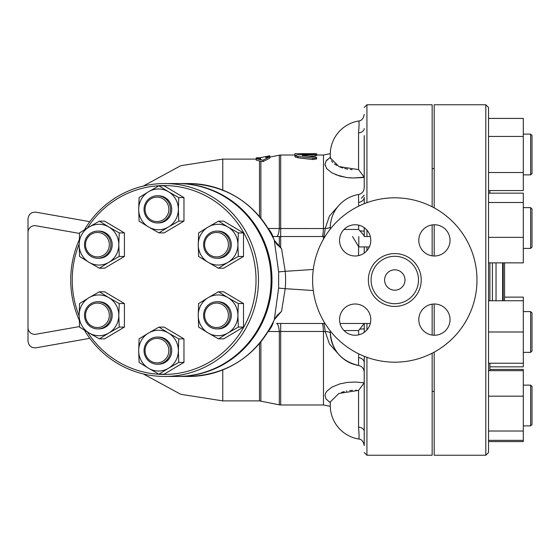 <?xml version="1.0" encoding="UTF-8"?>
<svg xmlns="http://www.w3.org/2000/svg" width="560" height="560" viewBox="0 0 560 560"><rect width="100%" height="100%" fill="white"/><g stroke="black" fill="none" stroke-linecap="round" stroke-linejoin="round"><path stroke-width="0.84" d="M476.98 280A82.187 82.187 0 0 1 353.696 351.176A82.187 82.187 0 0 1 353.696 208.824A82.187 82.187 0 0 1 476.98 280M384.601 280A10.192 10.192 0 0 1 399.889 271.173A10.192 10.192 0 0 1 399.889 288.827A10.192 10.192 0 0 1 384.601 280M418.495 280A23.709 23.709 0 0 1 382.942 300.531A23.709 23.709 0 0 1 382.942 259.469A23.709 23.709 0 0 1 418.495 280M418.796 319.627A15.624 15.624 0 0 1 434.42 304.003A15.624 15.624 0 0 1 450.037 319.627A15.624 15.624 0 0 1 434.42 335.244A15.624 15.624 0 0 1 418.796 319.627M355.166 304.003A15.624 15.624 0 0 1 370.79 319.627A15.624 15.624 0 0 1 355.166 335.244A15.624 15.624 0 0 1 339.542 319.627A15.624 15.624 0 0 1 355.166 304.003M370.79 240.373A15.624 15.624 0 0 1 355.166 255.997A15.624 15.624 0 0 1 339.542 240.373A15.624 15.624 0 0 1 355.166 224.756A15.624 15.624 0 0 1 370.79 240.373M434.42 255.997A15.624 15.624 0 0 1 418.796 240.373A15.624 15.624 0 0 1 434.42 224.756A15.624 15.624 0 0 1 450.037 240.373A15.624 15.624 0 0 1 434.42 255.997M432.152 255.836L432.152 224.917M432.152 206.794L432.152 104.755L366.94 104.755L366.94 202.671M366.94 357.329L366.94 455.245L432.152 455.245L432.152 353.206M432.152 335.083L432.152 304.164M434.189 255.997L434.189 224.756M434.189 207.872L434.189 104.755L485.814 104.755L485.814 455.245L434.189 455.245L434.189 352.128M434.189 335.244L434.189 304.003M91.119 303.555A13.587 13.223 -90 0 0 84.959 318.836A13.587 13.223 -90 0 0 97.727 328.909A13.587 13.223 -90 0 0 110.95 315.322A13.587 13.223 -90 0 0 97.727 301.735A13.587 13.223 -90 0 0 91.119 303.555M97.727 301.735L98.973 301.735A13.587 13.223 90 0 1 112.196 315.322A13.587 13.223 90 0 1 98.973 328.909L97.727 328.909M91.469 304.731A12.229 11.9 90 0 1 109.319 315.322A12.229 11.9 90 0 1 91.469 325.906A12.229 11.9 90 0 1 91.469 304.731M104.342 232.911A13.587 13.223 -90 0 0 97.727 231.091A13.587 13.223 -90 0 0 84.504 244.678A13.587 13.223 -90 0 0 97.727 258.265A13.587 13.223 -90 0 0 110.502 248.192A13.587 13.223 -90 0 0 104.342 232.911M97.727 231.091L98.973 231.091A13.587 13.223 90 0 1 105.588 232.911A13.587 13.223 90 0 1 111.748 248.192A13.587 13.223 90 0 1 98.973 258.265L97.727 258.265M103.369 234.094A12.229 11.9 90 0 1 103.369 255.269A12.229 11.9 90 0 1 85.519 244.678A12.229 11.9 90 0 1 103.369 234.094M170.499 209.356A13.587 13.223 -90 0 0 157.276 195.776A13.587 13.223 -90 0 0 144.053 209.356A13.587 13.223 -90 0 0 157.276 222.943A13.587 13.223 -90 0 0 170.499 209.356M157.276 195.776L158.522 195.776A13.587 13.223 90 0 1 171.745 209.356A13.587 13.223 90 0 1 158.522 222.943L157.276 222.943M168.861 209.356A12.229 11.9 90 0 1 151.011 219.947A12.229 11.9 90 0 1 151.011 198.772A12.229 11.9 90 0 1 168.861 209.356M223.433 256.445A13.587 13.223 -90 0 0 229.593 241.164A13.587 13.223 -90 0 0 216.825 231.091A13.587 13.223 -90 0 0 203.602 244.678A13.587 13.223 -90 0 0 216.825 258.265A13.587 13.223 -90 0 0 223.433 256.445M216.825 231.091L218.071 231.091A13.587 13.223 90 0 1 230.839 241.164A13.587 13.223 90 0 1 224.679 256.445A13.587 13.223 90 0 1 218.071 258.265L216.825 258.265M222.46 255.269A12.229 11.9 90 0 1 204.61 244.678A12.229 11.9 90 0 1 222.46 234.094A12.229 11.9 90 0 1 222.46 255.269M210.21 327.089A13.587 13.223 -90 0 0 216.825 328.909A13.587 13.223 -90 0 0 230.041 315.322A13.587 13.223 -90 0 0 216.825 301.735A13.587 13.223 -90 0 0 204.05 311.808A13.587 13.223 -90 0 0 210.21 327.089M216.825 301.735L218.071 301.735A13.587 13.223 90 0 1 231.294 315.322A13.587 13.223 90 0 1 218.071 328.909L216.825 328.909M210.56 325.906A12.229 11.9 90 0 1 210.56 304.731A12.229 11.9 90 0 1 228.41 315.322A12.229 11.9 90 0 1 210.56 325.906M99.393 338.849L89.061 332.969A20.377 19.831 -90 0 0 108.892 332.969L99.393 338.849L104.587 338.849L124.418 327.089L119.224 327.089L108.892 332.969A20.377 19.831 -90 0 0 118.811 315.322L119.224 327.089M108.892 297.675L119.224 303.555L118.811 315.322A20.377 19.831 -90 0 0 108.892 297.675A20.377 19.831 -90 0 0 89.061 297.675L99.393 291.788L108.892 297.675M79.562 327.089L79.142 315.322A20.377 19.831 -90 0 0 89.061 332.969L79.562 327.089M79.142 315.322L79.562 303.555L89.061 297.675A20.377 19.831 -90 0 0 79.142 315.322M79.562 256.445L79.142 244.678A20.377 19.831 -90 0 0 89.061 262.325L79.562 256.445M108.892 262.325L99.393 268.212L89.061 262.325A20.377 19.831 -90 0 0 108.892 262.325A20.377 19.831 -90 0 0 118.811 244.678L119.224 256.445L108.892 262.325M79.562 232.911L89.061 227.031A20.377 19.831 -90 0 0 79.142 244.678L79.562 232.911M108.892 227.031L119.224 232.911L118.811 244.678A20.377 19.831 -90 0 0 108.892 227.031A20.377 19.831 -90 0 0 89.061 227.031L99.393 221.151L108.892 227.031M139.104 197.596L148.603 191.709A20.377 19.831 -90 0 0 138.691 209.356L139.104 197.596M148.603 227.003L139.104 221.123L138.691 209.356A20.377 19.831 -90 0 0 148.603 227.003A20.377 19.831 -90 0 0 168.441 227.003L158.942 232.89L148.603 227.003M158.942 185.829L168.441 191.709A20.377 19.831 -90 0 0 148.603 191.709L158.942 185.829L164.129 185.829L183.967 197.596L183.967 221.123L178.773 221.123L168.441 227.003A20.377 19.831 -90 0 0 178.353 209.356L178.773 221.123M168.441 191.709L178.773 197.596L178.353 209.356A20.377 19.831 -90 0 0 168.441 191.709M218.484 221.151L227.983 227.031A20.377 19.831 -90 0 0 208.152 227.031L218.484 221.151L223.678 221.151L243.509 232.911L238.322 232.911L237.902 244.678A20.377 19.831 -90 0 0 227.983 227.031L238.322 232.911M198.233 244.678L198.653 232.911L208.152 227.031A20.377 19.831 -90 0 0 198.233 244.678A20.377 19.831 -90 0 0 208.152 262.325L198.653 256.445L198.233 244.678M227.983 262.325L218.484 268.212L208.152 262.325A20.377 19.831 -90 0 0 227.983 262.325A20.377 19.831 -90 0 0 237.902 244.678L238.322 256.445L227.983 262.325M238.322 303.555L237.902 315.322A20.377 19.831 -90 0 0 227.983 297.675L238.322 303.555L243.509 303.555L243.509 327.089L238.322 327.089L227.983 332.969A20.377 19.831 -90 0 0 237.902 315.322L238.322 327.089M208.152 297.675L218.484 291.788L227.983 297.675A20.377 19.831 -90 0 0 208.152 297.675A20.377 19.831 -90 0 0 198.233 315.322L198.653 303.555L208.152 297.675M208.152 332.969L198.653 327.089L198.233 315.322A20.377 19.831 -90 0 0 208.152 332.969A20.377 19.831 -90 0 0 227.983 332.969L218.484 338.849L208.152 332.969M119.224 303.555L124.418 303.555L104.587 291.788L99.393 291.788M124.418 303.555L124.418 327.089M99.393 221.151L104.587 221.151L124.418 232.911L119.224 232.911M124.418 232.911L124.418 256.445L119.224 256.445M124.418 256.445L104.587 268.212L99.393 268.212M183.967 197.596L178.773 197.596M183.967 221.123L164.129 232.89L158.942 232.89M243.509 232.911L243.509 256.445L223.678 268.212L218.484 268.212M243.509 256.445L238.322 256.445M243.509 327.089L223.678 338.849L218.484 338.849M243.509 303.555L223.678 291.788L218.484 291.788M145.061 350.644A12.229 11.9 90 0 1 162.911 340.053A12.229 11.9 90 0 1 162.911 361.228A12.229 11.9 90 0 1 145.061 350.644M144.053 350.644A13.587 13.223 -90 0 0 157.276 364.224A13.587 13.223 -90 0 0 170.499 350.644A13.587 13.223 -90 0 0 157.276 337.057A13.587 13.223 -90 0 0 144.053 350.644M157.276 337.057L158.522 337.057A13.587 13.223 90 0 1 171.745 350.644A13.587 13.223 90 0 1 158.522 364.224L157.276 364.224M178.773 362.404L168.441 368.291A20.377 19.831 -90 0 0 178.353 350.644L178.773 362.404L183.967 362.404L164.129 374.171L158.942 374.171L148.603 368.291A20.377 19.831 -90 0 0 168.441 368.291L158.942 374.171M168.441 332.997L178.773 338.877L178.353 350.644A20.377 19.831 -90 0 0 168.441 332.997A20.377 19.831 -90 0 0 148.603 332.997L158.942 327.11L168.441 332.997M138.691 350.644L139.104 338.877L148.603 332.997A20.377 19.831 -90 0 0 138.691 350.644A20.377 19.831 -90 0 0 148.603 368.291L139.104 362.404L138.691 350.644M178.773 338.877L183.967 338.877L164.129 327.11L158.942 327.11M183.967 338.877L183.967 362.404M79.142 315.917A94.416 91.896 90 0 1 72.233 280A94.416 91.896 90 0 1 79.142 244.083M87.423 228.011A94.416 91.896 90 0 1 224.588 208.894A94.416 91.896 90 0 1 224.588 351.106A94.416 91.896 90 0 1 87.423 331.989M79.212 239.904A96.453 93.884 -90 0 0 70.714 280A96.453 93.884 -90 0 0 79.212 320.096M84.399 330.148A96.453 93.884 -90 0 0 164.598 376.453A96.453 93.884 -90 0 0 258.482 280A96.453 93.884 -90 0 0 164.598 183.547A96.453 93.884 -90 0 0 84.399 229.852M164.598 183.547L177.219 183.547A96.453 93.884 90 0 1 271.096 280A96.453 93.884 90 0 1 177.219 376.453L164.598 376.453M489.888 366.835L523.306 366.835L523.306 297.136L504.56 297.136M532 386.491L530.642 385.133L530.642 425.887L532 424.529L532 386.491L530.642 385.133L523.306 385.133L530.642 385.133M488.53 396.172L523.306 396.172L523.306 369.432L489.888 369.432M488.53 441.588L523.306 441.588L523.306 396.172M488.53 370.657L523.306 370.657M488.53 440.356L523.306 440.356M488.53 431.018L523.306 431.018M532 351.008L532 312.97L530.642 311.612L530.642 352.366L532 351.008M488.53 300.741L523.306 300.741M488.53 363.23L523.306 363.23M488.53 331.989L523.306 331.989M532 247.03L532 208.992L530.642 207.634L530.642 248.388L532 247.03L530.642 248.388L523.306 248.388M488.53 193.165L523.306 193.165L523.306 262.864L488.53 262.864M488.53 237.349L523.306 237.349M488.53 202.503L523.306 202.503M532 173.509L532 135.471L530.642 134.113L530.642 174.867L532 173.509L530.642 174.867L523.306 174.867M488.53 190.568L523.306 190.568L523.306 118.412L488.53 118.412M488.53 172.529L523.306 172.529M488.53 136.451L523.306 136.451M222.761 190.092L222.761 159.11L180.698 165.718L143.29 186.067M222.761 369.908L222.761 400.89L222.761 369.908M259.511 160.965L256.228 160.097L256.228 158.725L263.018 160.181L269.808 156.695L265.734 157.542L265.734 156.576L269.808 155.771L269.808 158.095L263.018 161.602L259.511 160.965L259.511 216.552M496.034 262.864L496.034 300.741M502.628 300.741L502.628 262.864M503.202 262.864L503.202 300.741M504.56 300.741L504.56 262.864M489.888 262.864L489.888 300.741M489.888 363.23L489.888 370.657M489.888 190.568L489.888 193.165M485.814 455.245L488.53 452.529L488.53 107.471L485.814 104.755M256.228 157.787L260.302 157.696L260.302 158.669L256.228 158.725L256.228 157.787M263.018 160.181L263.018 161.602M316.68 154.238L316.68 155.589L315.154 155.848L315.154 154.497C317.513 154.175 316.715 154.014 312.774 154.028L297.311 154.84L294.966 155.631L297.241 156.394L314.503 158.284L316.568 157.787L315.875 157.122L302.12 155.533L316.057 154.42L316.68 153.748M316.68 157.591L316.68 158.907L312.774 159.53L297.997 157.815L294.945 156.884L294.945 155.54M315.154 155.848L308.315 156.275M312.774 158.221L312.893 159.544M294.945 153.678L313.964 153.678C317.464 153.713 317.464 153.783 313.964 153.881M300.377 154.637L300.377 153.664L294.945 153.657M295.015 155.393L294.945 153.986M358.792 236.53L358.792 246.918L352.548 236.53M358.757 225.169L358.582 229.446L359.954 230.888A6.79 0.574 180 0 1 364.224 231.42L364.224 236.53L370.307 236.53M365.127 236.53L364.224 236.53M325.045 236.53L272.965 236.53L325.045 236.53M268.478 228.977A23.772 23.772 0 0 1 273.217 237.265L273.273 237.888M177.66 376.453A96.453 93.884 -90 0 0 178.101 376.453A96.453 93.884 -90 0 0 271.978 280A96.453 93.884 -90 0 0 178.101 183.547L188.748 183.547A96.453 93.884 90 0 1 274.302 240.282L274.379 240.303C276.101 243.362 277.361 245.091 278.152 245.476L281.589 248.745L285.215 271.32L313.285 269.465M89.824 221.676L35.973 212.177C31.262 211.967 28.609 214.193 28 218.869L28 341.131C28.609 345.807 31.262 348.033 35.973 347.823L89.824 338.324M79.527 326.557L35.973 334.236A6.79 6.79 0 0 1 28 327.544L28 232.456A6.79 6.79 0 0 1 35.973 225.764L79.527 233.443M178.101 183.547A96.453 93.884 -90 0 0 177.66 183.547M281.589 248.745L274.302 240.282L278.628 271.894L278.628 288.106L274.302 319.718A96.453 93.884 90 0 1 188.748 376.453L178.101 376.453M364.224 135.583L364.224 187.831C363.965 191.436 362.075 193.662 358.568 194.523L358.568 202.412A6.79 5.194 180 0 0 364.224 197.288L364.308 203.672M358.568 121.128C359.24 120.351 359.24 124.278 358.568 132.909L358.568 169.624L338.884 166.537L330.449 158.018L330.596 158.816M331.443 160.734L332.78 162.428M334.397 163.87L336.637 165.375M340.039 167.041L342.839 168.028M344.652 168.532L347.711 169.162M350.28 169.512L352.065 169.666M364.112 177.17L353.458 177.989M352.485 177.968L348.432 177.716M346.234 177.45L335.727 174.706M326.991 168.952L326.34 168.105M325.206 165.767L325.003 163.87M326.025 161.035L327.327 159.523M330.008 157.514L325.976 161.119L325.01 164.661L326.851 168.784L331.611 172.69L339.759 176.092L347.2 177.576L353.353 177.989L364.224 177.485M338.59 205.737L329.455 216.027L325.206 228.424L323.47 228.438L323.47 155.022L330.274 153.657A33.964 33.964 0 0 1 358.624 120.995A33.964 33.964 0 0 0 330.449 158.018L330.442 157.983M323.47 236.53L323.47 239.155M330.274 406.343L323.47 404.978L323.47 331.562L325.206 331.576L329.455 343.973L338.59 354.263M364.224 195.055L361.361 198.31M330.484 401.709L338.884 393.463L358.568 390.376L364.203 382.844L355.474 382.025L347.2 382.424L339.759 383.908L331.653 387.289L326.949 391.097L325.556 393.267L325.01 395.339L325.969 398.881L330.379 402.71M364.203 382.844L364.224 372.169C363.965 368.564 362.075 366.338 358.568 365.477C341.012 361.179 331.576 350.014 330.267 331.989A33.964 33.964 0 0 0 358.568 365.477L358.568 357.588A6.79 5.194 180 0 1 364.224 362.712L364.308 356.328M364.224 246.918L364.224 253.106L364.224 246.918M364.224 231.42L364.252 227.668M370.307 323.47L340.025 323.47M344.001 330.554L358.582 330.554L364.224 323.47L364.252 332.332M364.224 362.712L364.224 431.452M364.224 445.55L364.224 424.417L364.224 445.55C363.356 441.294 361.487 439.11 358.624 439.005L358.624 439.005C361.487 439.11 363.356 441.294 364.224 445.55M356.587 390.271L355.53 390.243M352.401 390.32L349.741 390.551M346.85 390.985L346.241 391.111M344.281 391.566L341.551 392.392M358.568 390.376L358.568 427.091A6.79 4.375 180 0 1 364.224 431.41M330.274 332.85A6.79 2.653 -6.4 0 0 325.206 331.576C324.632 326.375 324.072 323.68 323.519 323.47A6.79 6.79 -90 0 1 325.171 323.673M323.47 331.562L323.47 331.464C323.19 326.368 322.742 323.708 322.126 323.47M268.205 331.471L279.321 331.562A13.587 3.003 90 0 0 276.57 323.47L325.045 323.47M359.954 329.112A6.79 0.574 180 0 0 364.224 328.58M358.582 229.446L344.001 229.446M325.171 236.327A6.79 6.79 -90 0 1 323.519 236.53C324.072 236.32 324.632 233.625 325.206 228.424A6.79 2.653 -173.6 0 0 330.274 227.15M359.954 230.888C362.628 233.751 364.056 235.578 364.224 236.376M322.126 236.53C322.742 236.292 323.19 233.632 323.47 228.536L323.47 228.438M358.568 132.909A6.79 4.375 180 0 0 364.224 128.59M358.568 169.624L364.203 177.156M274.337 319.62L281.589 311.255L278.089 314.573M188.748 183.547C228.123 185.269 256.669 204.183 274.379 240.303L274.337 240.38M281.589 311.255L285.215 288.68L278.628 288.106M273.273 322.112L273.217 322.735A23.772 23.772 0 0 1 268.478 331.03M259.511 343.448L259.511 400.89L279.321 404.838L279.321 331.562L280.693 331.464L280.693 323.47M323.47 228.536L268.205 228.529M269.808 157.122L279.321 155.162L279.321 228.438A13.587 3.003 -90 0 1 276.57 236.53M421.218 280A26.425 26.425 0 0 0 381.584 257.117A26.425 26.425 0 0 0 381.584 302.883A26.425 26.425 0 0 0 421.218 280M492.415 300.741L492.415 262.864M260.61 159.817L260.61 157.64L265.734 156.576M259.511 158.725L259.511 159.586M260.883 401.03L260.883 341.796M260.883 218.204L260.883 161.266M297.997 157.815L297.997 156.485M302.883 155.764L302.883 155.337M301.735 154.553L301.735 153.678M358.568 255.626L358.568 246.54M366.94 250.642L366.94 246.918M366.94 230.111L366.94 236.537M366.94 323.463L366.94 329.889M358.568 427.091C359.24 435.729 359.24 439.656 358.568 438.872M358.582 330.554L358.757 334.831M358.736 353.857L358.568 357.588M358.568 202.412L358.736 206.143M313.285 290.535L285.215 288.68A106.071 103.243 0 0 0 285.215 271.32L278.628 271.894M323.47 404.978L280.693 404.978L280.693 331.464L323.47 331.464M280.693 247.94L280.693 155.022L294.945 155.022M279.321 246.589L279.321 236.53M432.152 391.398L434.189 391.398M432.152 168.602L434.189 168.602M530.642 425.887L523.306 425.887L530.642 425.887L532 424.529M523.306 352.366L530.642 352.366M523.306 311.612L530.642 311.612M523.306 207.634L530.642 207.634M523.306 134.113L530.642 134.113L532 135.471M259.511 400.89L222.761 400.89L180.698 394.282L143.29 373.933M256.228 159.11L222.761 159.11M369.355 246.918L358.792 246.918M364.224 114.45C363.363 118.699 361.494 120.876 358.624 120.995C361.494 120.876 363.363 118.699 364.224 114.45M366.94 104.755L364.224 107.471M366.94 455.245L364.224 452.529M330.449 401.982A33.964 33.964 0 0 0 358.624 439.005M358.568 194.523A33.964 33.964 0 0 0 330.281 229.075M330.281 330.925A33.964 33.964 0 0 0 330.267 331.989M278.152 314.517C277.473 314.776 276.213 316.498 274.379 319.697C256.669 355.817 228.123 374.731 188.748 376.453M323.47 155.022L316.68 155.022M279.321 404.838L280.693 404.978M279.321 155.162L280.693 155.022"/></g></svg>
